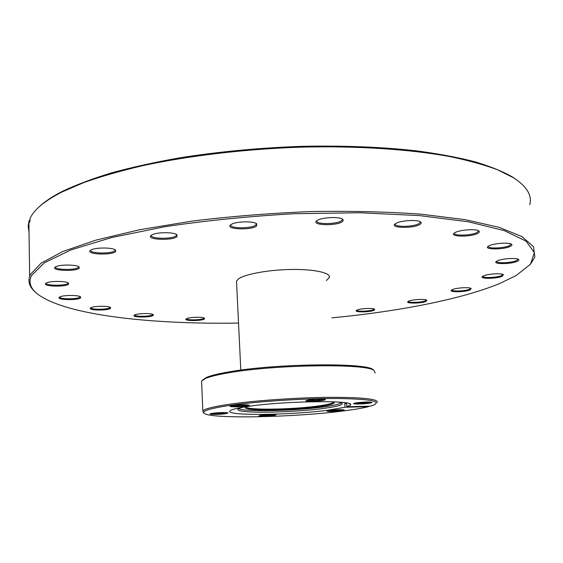 <?xml version="1.0" encoding="UTF-8"?>
<svg xmlns="http://www.w3.org/2000/svg" width="563" height="563" viewBox="0 0 563 563"><rect width="100%" height="100%" fill="white"/><g stroke="black" fill="none" stroke-linecap="round" stroke-linejoin="round"><path stroke-width="0.84" d="M333.007 401.792L333.908 402.186C335.414 403.636 330.136 405.177 318.074 406.817C288.523 410.962 236.045 411.018 246.756 406.613M246.298 406.845C245.32 410.321 291.592 409.695 317.567 406.071C326.85 404.818 332.114 403.572 333.359 402.341L333.493 401.975M309.502 399.85C317.152 399.012 322.423 398.907 325.323 399.526C325.681 399.85 324.527 400.202 321.839 400.582C314.999 401.574 303.288 401.496 306.455 400.462L309.502 399.85M307.377 400.209C310.804 400.582 315.442 400.434 321.29 399.765L323.985 399.244M357.202 402.693C364.451 401.926 369.363 401.813 371.946 402.348C372.27 402.651 371.059 402.988 368.322 403.361C361.763 404.255 351.164 404.241 353.965 403.326L357.202 402.693M354.986 403.059C358.181 403.34 362.452 403.185 367.815 402.58L370.553 402.088M330.207 410.307C337.089 409.604 341.762 409.491 344.232 409.977L340.988 410.842C334.929 411.659 324.774 411.68 327.286 410.863L330.207 410.307M328.419 410.582C331.565 410.814 335.59 410.659 340.502 410.117L342.79 409.73M261.753 415.241C268.635 414.537 273.393 414.431 276.018 414.924L273.217 415.712C267.39 416.514 256.735 416.529 259.254 415.719L261.753 415.241M260.416 415.445C263.73 415.677 267.826 415.529 272.71 414.987L274.575 414.678M212.814 413.228C220.063 412.468 225.158 412.369 228.092 412.939L225.439 413.749C219.422 414.621 207.677 414.593 210.499 413.692L212.814 413.228M211.589 413.425C215.165 413.728 219.598 413.587 224.89 412.989L226.699 412.665M233.152 405.501C240.802 404.67 246.179 404.572 249.275 405.212C249.62 405.501 248.642 405.817 246.334 406.148C239.796 407.126 227.438 407.035 230.612 406.022L233.152 405.501M231.576 405.768C235.221 406.155 239.951 406.014 245.757 405.346L247.938 404.924M202.504 380.088L206.614 377.351C211.005 375.521 218.36 373.712 228.662 371.939C275.18 363.487 367.09 362.438 373.192 369.729L373.909 370.341M375.134 373.051L374.261 370.651C368.167 363.318 275.061 364.402 227.98 372.924C217.55 374.719 210.119 376.534 205.678 378.378L201.589 381.038L201.66 382.713M350.158 404.199L350.214 405.121L346.85 406.732L370.391 406.169L373.135 405.29C382.46 401.257 370.398 398.998 336.941 398.498C304.379 398.365 257.819 401.37 230.218 405.353C209.767 408.414 201.139 411.117 204.334 413.467C212.012 419.146 295.04 417.317 343.317 410.962C354.064 409.597 362.452 408.175 368.469 406.683L368.864 406.204M203.306 412.531L202.842 410.906C204.622 408.829 213.483 406.613 229.43 404.255C255.011 400.553 296.814 397.626 329.102 397.337C362.713 397.302 378.744 399.019 377.189 402.496M241.844 407.415L238.395 408.731C236.734 409.927 238.733 410.842 244.391 411.476C259.36 413.235 299.143 411.701 322.965 408.513L331.29 407.267C338.384 406.022 342.037 404.839 342.248 403.72C342.262 403.059 340.84 402.496 337.983 402.038M238.677 408.562C242.773 412.06 293.633 411.025 322.543 407.056C333.092 405.649 339.327 404.241 341.255 402.826M350.214 405.121C357.801 400.124 286.785 400.687 249.043 406.289C237.642 407.922 231.287 409.47 229.971 410.934C224.771 416.001 290.698 415.241 327.919 410.195L345.013 407.246L368.469 406.683M346.85 406.732L346.618 403.059L344.774 403.587L345.013 407.246M344.774 403.587L346.646 403.544M326.322 280.55L329.313 277.608C331.121 272.9 314.611 269.114 291.535 269.466C268.502 269.761 244.525 274.188 238.304 279.051L236.502 281.197L236.58 282.774M331.867 317.863C397.591 311.543 460.647 299.586 499.705 283.506L516.102 275.56L530.445 264.286L534.378 252.632L526.102 241.168L504.258 230.605L468.395 221.787L419.414 215.594L359.905 212.751L294.076 213.722C248.677 216.291 205.608 220.626 164.868 226.72L111.713 237.516L71.001 249.895L44.259 262.858L31.472 275.532C28.347 282.387 30.472 288.622 37.848 294.245C65.864 315.259 151.517 324.541 238.529 323.078M35.434 292.169C29.733 287.292 27.805 281.972 29.663 276.194L30.381 274.484L41.106 263.125L62.929 251.457L96.027 240.091L139.638 229.732L191.934 221.111C230.253 216.431 269.663 213.25 310.164 211.582C350.059 210.879 387.062 211.744 421.166 214.193L465.383 219.704L499.219 227.361L521.88 236.551L533.492 246.664L534.85 257.136L530.262 264.504M517.242 261.338C510.683 264.455 490.894 264.286 496.833 261.148L497.418 260.852C501.858 258.635 516.32 257.629 518.46 259.395C519.255 259.965 518.854 260.613 517.242 261.338M496.608 261.281C495.757 263.561 511.485 263.012 516.517 260.592L518.002 259.163M510.254 246.411C503.223 249.972 481.844 249.606 488.649 246.01L489.078 245.778C493.709 243.3 508.994 242.203 511.45 244.18C512.379 244.835 511.978 245.581 510.254 246.411M488.276 246.242C487.065 248.888 504.103 248.382 509.48 245.616L511 243.948L511.028 244.377M419.871 224.461C413.059 228.874 388.055 228.015 395.655 223.581L396.021 223.37C400.842 220.443 417.5 219.443 420.533 221.899C421.617 222.674 421.391 223.525 419.871 224.461M395.346 223.792L395.317 223.87C393.6 227.325 413.742 227.058 419.006 223.574L420.209 222.378L420.118 221.66M477.762 233.378C470.506 237.438 447.184 236.749 454.96 232.66L455.066 232.603C459.675 229.838 475.967 228.669 478.761 230.914C479.803 231.646 479.465 232.463 477.762 233.378M454.432 232.998L454.425 233.012C452.877 236.08 471.442 235.672 476.938 232.526L478.388 231.252L478.332 230.675L478.388 231.252M342.36 221.653C336.526 226.22 310.241 225.32 316.878 220.731L317.708 220.21C322.74 217.255 339.489 216.572 342.621 219.19L343.339 220.372L342.36 221.653M316.962 220.668L316.913 220.787C315.069 224.553 336.794 224.489 341.459 220.738L342.325 219.753L342.213 218.944M256.707 225.883C252.147 230.394 225.087 229.528 230.464 224.989L231.625 224.215C236.678 221.336 253.526 220.999 256.622 223.701L256.707 225.883M230.907 224.637L230.851 224.778C228.951 228.669 252.006 228.817 255.792 224.968L256.221 223.448M177.106 236.481C173.805 240.746 146.676 239.979 150.793 235.693L152.059 234.792C156.936 232.069 173.876 232.012 176.824 234.687L177.106 236.481M151.461 235.13L151.412 235.243C149.547 239.043 173.369 239.352 176.198 235.587L176.416 234.419M115.725 251.401C113.423 255.278 86.92 254.666 90.024 250.767L91.22 249.866C95.773 247.34 112.663 247.439 115.373 249.979L115.725 251.401M90.784 250.099L90.763 250.162C89.003 253.702 112.825 254.054 114.852 250.549L114.958 249.712M79.292 268.016C77.595 271.465 52.26 271.007 54.738 267.538L55.765 266.735C59.896 264.42 76.533 264.547 78.961 266.89L79.292 268.016M55.491 266.876L55.491 266.883C53.879 270.064 76.948 270.367 78.461 267.214L78.546 267.038M68.672 283.984C67.215 287.024 43.33 286.701 45.554 283.646L46.398 282.978C50.1 280.867 66.258 280.937 68.404 283.055L68.672 283.984M46.257 283.055C45.054 285.835 66.61 285.997 67.891 283.231L67.968 282.788M80.734 297.693C79.221 300.389 56.856 300.17 59.101 297.461L59.784 296.94C63.084 295.005 78.644 294.97 80.537 296.877L80.734 297.693M59.734 296.968C58.911 299.389 78.707 299.389 80.002 296.983L80.108 296.617M90.882 307.729C93.859 305.927 108.793 305.772 110.496 307.511L110.601 308.264C108.842 310.699 87.884 310.558 90.354 308.109L90.882 307.729C90.362 309.84 108.448 309.713 109.919 307.595L110.059 307.257M153.284 315.364C151.151 317.616 131.383 317.525 134.205 315.266L134.592 314.999C137.323 313.302 151.714 313.021 153.27 314.626L153.284 315.364M134.648 314.97C134.318 316.863 150.898 316.638 152.636 314.731L152.819 314.485M204.397 318.989C201.807 321.128 182.968 321.058 186.219 318.904L186.473 318.749C189.034 317.117 203.025 316.709 204.489 318.215L204.397 318.989M186.55 318.707C186.346 320.431 201.723 320.129 203.764 318.369L204.052 317.982M374.106 310.255C369.933 312.416 352.544 312.402 356.759 310.227L356.956 310.129C359.905 308.489 373.213 307.806 374.662 309.214L374.106 310.255M356.822 310.192C356.668 311.782 370.313 311.325 373.494 309.643L374.219 308.996M426.092 301.374C421.363 303.647 403.952 303.654 408.358 301.367L408.71 301.184C412.06 299.481 425.311 298.735 426.838 300.17L426.092 301.374M408.379 301.353C408.147 303.007 421.842 302.507 425.466 300.741L426.388 299.945M470.225 289.889C464.89 292.359 447.078 292.352 451.829 289.875L452.321 289.628C456.072 287.799 469.5 286.975 471.168 288.474L470.225 289.889M451.793 289.889C451.42 291.676 465.481 291.148 469.577 289.227L470.717 288.249M502.245 276.271C496.285 279.016 477.691 278.966 482.941 276.201L483.526 275.905C487.657 273.914 501.485 273.006 503.364 274.61L502.245 276.271M482.829 276.264C482.252 278.256 496.988 277.707 501.563 275.574L502.9 274.378M30.036 219.802L29.185 220.59L29.22 222.864L30.05 220.802L30.015 218.514C33.857 209.816 44.484 200.991 61.888 192.046L83.774 182.588C101.002 176.486 120.749 170.828 143.016 165.599C189.351 155.634 245.637 148.977 301.592 147.126C357.35 145.768 409.449 149.258 449.253 156.465C468.099 160.349 484.187 164.79 497.523 169.787L513.54 177.774C526.884 186.473 532.281 195.46 529.755 204.742M29.185 220.59L28.15 226.143L29.009 231.97M39.523 206.508C45.012 201.357 52.795 196.227 62.88 191.117C76.427 184.727 92.719 178.619 111.756 172.799C132.256 167.218 154.881 162.228 179.639 157.837C218.5 151.7 259.093 147.872 301.409 146.345C343.444 145.465 381.918 146.971 416.824 150.884C438.739 153.833 458.134 157.471 475.017 161.792C490.31 166.43 502.766 171.476 512.393 176.944L516.644 179.829M236.502 281.197L240.802 370.109M206.614 377.351L205.678 378.378M342.072 403.319L342.248 403.72M201.589 381.038L202.842 410.906M333.331 401.912L333.359 402.341M373.192 369.729L374.261 370.651M28.861 221.618L29.663 276.194M420.153 221.731L420.209 222.378M342.276 219.063L342.325 219.753M256.292 223.574L256.327 224.25M176.465 234.525L176.493 235.13M114.986 249.768L115 250.275M62.88 191.117L61.888 192.046M512.393 176.944L513.54 177.774M329.207 275.997L329.313 277.608"/></g></svg>
